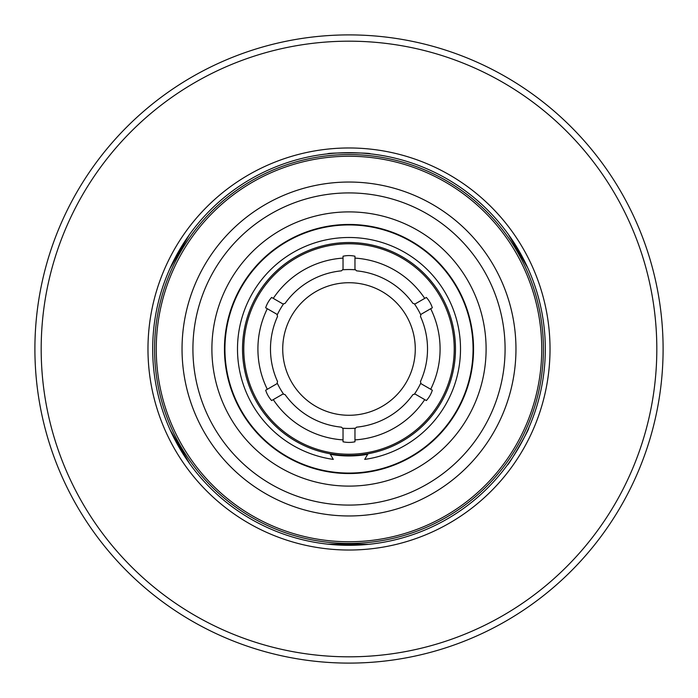 <?xml version="1.0" encoding="UTF-8"?>
<svg xmlns="http://www.w3.org/2000/svg" width="698" height="698" viewBox="0 0 698 698"><rect width="100%" height="100%" fill="white"/><g stroke="black" fill="none" stroke-linecap="round" stroke-linejoin="round"><path stroke-width="1.05" d="M455.48 349A106.48 106.48 0 0 1 349 455.48A106.48 106.48 0 0 1 242.52 349A106.48 106.48 0 0 1 349 242.52A106.48 106.48 0 0 1 455.48 349A106.48 106.48 0 0 0 349 242.52A106.48 106.48 0 0 0 242.52 349M415.275 349A66.275 66.275 0 0 0 349 282.725A66.275 66.275 0 0 0 282.725 349A66.275 66.275 0 0 0 349 415.275A66.275 66.275 0 0 0 415.275 349C415.205 337.108 412.248 326.062 406.393 315.862M34.9 349A314.1 314.1 0 0 0 349 663.1A314.1 314.1 0 0 0 663.1 349A314.1 314.1 0 0 0 349 34.9A314.1 314.1 0 0 0 34.9 349A314.1 314.1 0 0 1 349 34.9A314.1 314.1 0 0 1 663.1 349M420.842 315.025A79.467 79.467 0 0 0 414.342 303.77M355.5 269.803A79.467 79.467 0 0 0 342.5 269.803M283.658 303.77A79.467 79.467 0 0 0 277.158 315.025M277.542 316.447A78.525 78.525 0 0 0 277.542 381.553L276.966 383.699L265.668 390.226A28.269 28.269 0 0 0 271.635 400.556L282.934 394.038L285.081 394.606A78.525 78.525 0 0 0 341.462 427.159L343.032 428.729L343.032 441.782A28.269 28.269 0 0 0 354.968 441.782L354.968 428.729L356.538 427.159A78.525 78.525 0 0 0 412.919 394.606L415.066 394.038L426.365 400.556A28.269 28.269 0 0 0 432.332 390.226L421.034 383.699L420.458 381.553A78.525 78.525 0 0 0 420.458 316.447L421.034 314.301L432.332 307.774A28.269 28.269 0 0 0 426.365 297.444L415.066 303.962L412.919 303.394A78.525 78.525 0 0 0 356.538 270.841L354.968 269.271L354.968 256.218A28.269 28.269 0 0 0 343.032 256.218L343.032 269.271L341.462 270.841A78.525 78.525 0 0 0 285.081 303.394L282.934 303.962L271.635 297.444A28.269 28.269 0 0 0 265.668 307.774L276.966 314.301L277.542 316.447M277.158 382.975A79.467 79.467 0 0 0 283.658 394.23M342.5 428.197A79.467 79.467 0 0 0 355.5 428.197M414.342 394.23A79.467 79.467 0 0 0 420.842 382.975M224.459 349A124.541 124.541 0 0 1 349 224.459A124.541 124.541 0 0 1 473.541 349A124.541 124.541 0 0 1 349 473.541A124.541 124.541 0 0 1 224.459 349A6.282 6.282 -172.9 0 1 224.686 348.52L224.459 349.009M545.312 349A196.312 196.312 0 0 1 349 545.312A196.312 196.312 0 0 1 152.688 349A196.312 196.312 0 0 1 349 152.688A196.312 196.312 0 0 1 545.312 349A196.312 196.312 0 0 0 349 152.688A196.312 196.312 0 0 0 152.688 349M543.428 349A194.428 194.428 0 0 1 349 543.428A194.428 194.428 0 0 1 154.572 349A194.428 194.428 0 0 1 349 154.572A194.428 194.428 0 0 1 543.428 349A194.428 194.428 0 0 0 349 154.572A194.428 194.428 0 0 0 154.572 349M190.633 465.016L189.996 464.135M189.716 463.742L170.216 430.081M169.989 429.575L169.344 428.144M528.656 428.144C530.401 427.63 507.812 466.761 507.367 465.016M370.289 544.152L369.207 544.274M368.727 544.318L327.711 544.152M169.344 269.856L169.788 268.861M169.98 268.425L189.385 234.711M189.716 234.258L190.633 232.984M507.367 232.984L508.004 233.865M508.284 234.258L527.784 267.919M528.011 268.425L528.656 269.856M327.711 153.848C326.394 152.592 371.58 152.583 370.289 153.848M471.386 327.676L472.075 332.143M440.429 264.9L443.431 268.276M380.445 228.813L384.79 230.043M310.479 230.89L314.798 229.572M252.737 270.466L255.66 267.02M225.567 334.979L226.161 330.503M463.489 397.232L461.657 401.359M419.236 451.466L415.467 453.953M352.682 473.174L348.171 473.227M284.967 455.454L281.137 453.054M237.573 403.941L235.654 399.849M455.305 413.888A6.055 6.055 23.5 0 0 455.332 412.928M451.501 418.905A6.055 6.055 23.5 0 0 452.365 418.486M461.518 402.406A6.055 6.055 23.5 0 0 461.448 401.429M458.324 407.667A6.055 6.055 23.5 0 0 459.144 407.143M463.917 395.775A6.055 6.055 23.5 0 0 464.685 395.138M466.482 390.339A6.055 6.055 23.5 0 0 466.325 389.353M468.218 383.359A6.055 6.055 23.5 0 0 468.925 382.617M470.173 377.801A6.055 6.055 23.5 0 0 469.911 376.815M467.869 313.454A6.055 6.055 -9.2 0 0 468.061 312.451M466.508 307.722A6.055 6.055 -9.2 0 0 465.758 307.024M429.776 254.831A6.055 6.055 -41.9 0 0 429.401 253.88M425.536 250.748A6.055 6.055 -41.9 0 0 424.524 250.565M366.04 226.108A6.055 6.055 -74.7 0 0 365.211 225.515M360.264 224.965A6.055 6.055 -74.7 0 0 359.322 225.358M296.894 236.404A6.055 6.055 -107.4 0 0 295.873 236.352M291.415 238.568A6.055 6.055 -107.4 0 0 290.839 239.405M244.291 282.446A6.055 6.055 -140.1 0 0 243.41 282.952M240.854 287.227A6.055 6.055 -140.1 0 0 240.819 288.248M224.931 349.619A6.055 6.055 -172.9 0 0 224.468 350.527M224.625 355.509A6.055 6.055 -172.9 0 0 225.149 356.381M244.963 416.601A6.055 6.055 154.4 0 0 245.059 417.613M247.886 421.714A6.055 6.055 154.4 0 0 248.802 422.168M298.029 462.111A6.055 6.055 121.7 0 0 298.657 462.914M303.246 464.842A6.055 6.055 121.7 0 0 304.267 464.72M367.27 471.717A6.055 6.055 89 0 0 368.239 472.049M373.142 471.185A6.055 6.055 89 0 0 373.927 470.539M430.718 442.358A6.055 6.055 56.2 0 0 431.704 442.122M435.36 438.737A6.055 6.055 56.2 0 0 435.683 437.768M470.958 326.219A6.055 6.055 -9.2 0 0 471.263 325.268M470.182 320.26A6.055 6.055 -9.2 0 0 469.518 319.518M439.286 263.896A6.055 6.055 -41.9 0 0 439.025 262.937M435.404 259.307A6.055 6.055 -41.9 0 0 434.444 259.037M378.944 228.595A6.055 6.055 -74.7 0 0 378.203 227.923M373.194 226.833A6.055 6.055 -74.7 0 0 372.243 227.129M309.092 231.527A6.055 6.055 -107.4 0 0 308.106 231.361M303.307 233.141A6.055 6.055 -107.4 0 0 302.662 233.909M251.917 271.749A6.055 6.055 -140.1 0 0 251.001 272.141M247.921 276.234A6.055 6.055 -140.1 0 0 247.799 277.228M225.559 336.497A6.055 6.055 -172.9 0 0 225 337.326M224.625 342.439A6.055 6.055 -172.9 0 0 225.061 343.337M238.402 405.215A6.055 6.055 154.4 0 0 238.376 406.219M240.819 410.721A6.055 6.055 154.4 0 0 241.674 411.244M286.346 456.091A6.055 6.055 121.7 0 0 286.869 456.946M291.363 459.406A6.055 6.055 121.7 0 0 292.366 459.389M354.191 472.965A6.055 6.055 89 0 0 355.09 473.392M360.203 473.043A6.055 6.055 89 0 0 361.032 472.485M420.388 450.472A6.055 6.055 56.2 0 0 421.374 450.358M425.483 447.296A6.055 6.055 56.2 0 0 425.885 446.38M472.529 333.094A6.055 6.055 -9.2 0 0 471.944 332.309M472.686 339.254A6.055 6.055 -9.2 0 0 473.087 338.364M444.321 268.835A6.055 6.055 -41.9 0 0 443.405 268.494M447.784 273.93A6.055 6.055 -41.9 0 0 447.645 272.97M385.846 230.035A6.055 6.055 -74.7 0 0 384.895 230.235M391.517 232.443A6.055 6.055 -74.7 0 0 390.88 231.71M315.679 228.996A6.055 6.055 -107.4 0 0 314.99 229.686M321.752 227.958A6.055 6.055 -107.4 0 0 320.818 227.688M256.087 266.06A6.055 6.055 -140.1 0 0 255.878 267.011M260.633 261.907A6.055 6.055 -140.1 0 0 259.7 262.186M225.995 329.456A6.055 6.055 -172.9 0 0 226.335 330.372M227.574 323.506A6.055 6.055 -172.9 0 0 226.937 324.238M234.956 399.064A6.055 6.055 154.4 0 0 235.741 399.649M233.071 393.201A6.055 6.055 154.4 0 0 232.931 394.161M280.125 452.766A6.055 6.055 121.7 0 0 281.102 452.845M275.37 448.858A6.055 6.055 121.7 0 0 275.771 449.748M347.168 473.532A6.055 6.055 89 0 0 348.023 473.07M341.043 472.816A6.055 6.055 89 0 0 341.863 473.34M414.778 454.756A6.055 6.055 56.2 0 0 415.249 453.901M409.246 457.46A6.055 6.055 56.2 0 0 410.223 457.46M473.514 346.112A6.055 6.055 -9.2 0 0 473.017 345.301M473.026 352.385A6.055 6.055 -9.2 0 0 473.514 351.574M452.182 279.252A6.055 6.055 -41.9 0 0 451.327 278.834M455.166 284.801A6.055 6.055 -41.9 0 0 455.14 283.842M398.096 234.537A6.055 6.055 -74.7 0 0 397.145 234.65M403.601 237.59A6.055 6.055 -74.7 0 0 403.069 236.805M328.418 226.169A6.055 6.055 -107.4 0 0 327.685 226.771M334.7 225.759A6.055 6.055 -107.4 0 0 333.827 225.384M265.275 256.794A6.055 6.055 -140.1 0 0 264.987 257.702M270.344 253.051A6.055 6.055 -140.1 0 0 269.402 253.208M228.717 316.691A6.055 6.055 -172.9 0 0 228.961 317.616M230.951 310.811A6.055 6.055 -172.9 0 0 230.253 311.448M230.349 386.849A6.055 6.055 154.4 0 0 231.055 387.495M229.049 380.689A6.055 6.055 154.4 0 0 228.804 381.614M269.646 444.992A6.055 6.055 121.7 0 0 270.588 445.149M265.223 440.517A6.055 6.055 121.7 0 0 265.51 441.424M334.141 472.659A6.055 6.055 89 0 0 335.014 472.276M327.999 471.281A6.055 6.055 89 0 0 328.732 471.883M403.348 461.055A6.055 6.055 56.2 0 0 403.889 460.27M397.441 463.219A6.055 6.055 56.2 0 0 398.384 463.332M472.241 367.008A6.055 6.055 23.5 0 0 471.804 366.651M472.066 364.714A6.055 6.055 23.5 0 0 472.581 364.504M461.029 295.682A6.055 6.055 -9.2 0 0 461.343 295.228M414.42 243.576A6.055 6.055 -41.9 0 0 414.438 243.026M347.037 224.948A6.055 6.055 -74.7 0 0 346.758 224.477M280.282 245.696A6.055 6.055 -107.4 0 0 279.785 245.46M235.339 299.25A6.055 6.055 -140.1 0 0 234.798 299.311M256.532 431.722A6.055 6.055 154.4 0 0 256.358 432.245M315.932 468.585A6.055 6.055 121.7 0 0 316.072 469.117M444.041 428.755A6.055 6.055 56.2 0 0 444.582 428.851M462.408 297.523A6.055 6.055 -9.2 0 0 461.849 297.453M416.575 244.379A6.055 6.055 -41.9 0 0 416.069 244.623M349.288 224.459A6.055 6.055 -74.7 0 0 348.991 224.931M281.905 244.073A6.055 6.055 -107.4 0 0 281.913 244.632M235.828 297.008A6.055 6.055 -140.1 0 0 236.142 297.47M225.681 366.441A6.055 6.055 -172.9 0 0 226.196 366.668M254.691 430.343A6.055 6.055 154.4 0 0 255.241 430.256M383.813 468.576A6.055 6.055 89 0 0 383.961 468.044M442.942 430.771A6.055 6.055 56.2 0 0 442.776 430.238M367.977 453.779L364.705 459.397A111.505 111.505 0 0 0 460.505 349A111.505 111.505 0 0 0 349 237.495A111.505 111.505 0 0 0 237.495 349A111.505 111.505 0 0 0 333.295 459.397L330.023 453.779M473.07 349A124.069 124.069 0 0 1 349 473.07A124.069 124.069 0 0 1 224.931 349A124.069 124.069 0 0 1 349 224.931A124.069 124.069 0 0 1 473.07 349M367.663 454.311A106.951 106.951 0 0 1 330.337 454.311M243.776 349A105.224 105.224 0 0 0 349 454.224A105.224 105.224 0 0 0 454.224 349A105.224 105.224 0 0 0 349 243.776A105.224 105.224 0 0 0 243.776 349M147.976 349A201.024 201.024 0 0 1 349 147.976A201.024 201.024 0 0 1 550.024 349A201.024 201.024 0 0 1 349 550.024A201.024 201.024 0 0 1 147.976 349M41.182 349A307.818 307.818 0 0 0 349 656.818A307.818 307.818 0 0 0 656.818 349A307.818 307.818 0 0 0 349 41.182A307.818 307.818 0 0 0 41.182 349M267.299 389.275A91.089 91.089 0 0 1 267.299 308.725M270.475 349A78.525 78.525 0 0 0 277.542 381.553M341.462 270.841A78.525 78.525 0 0 0 285.081 303.394M273.267 298.386A91.089 91.089 0 0 1 343.032 258.103M412.919 303.394A78.525 78.525 0 0 0 356.538 270.841M354.968 258.103A91.089 91.089 0 0 1 424.733 298.386M420.458 381.553A78.525 78.525 0 0 0 420.458 316.447M430.701 308.725A91.089 91.089 0 0 1 430.701 389.275M356.538 427.159A78.525 78.525 0 0 0 412.919 394.606M424.733 399.614A91.089 91.089 0 0 1 354.968 439.897M343.032 439.897A91.089 91.089 0 0 1 273.267 399.614M285.081 394.606A78.525 78.525 0 0 0 341.462 427.159M211.895 349A137.105 137.105 0 0 1 349 211.895A137.105 137.105 0 0 1 486.105 349A137.105 137.105 0 0 1 349 486.105A137.105 137.105 0 0 1 211.895 349M192.918 349A156.082 156.082 0 0 0 349 505.082A156.082 156.082 0 0 0 505.082 349A156.082 156.082 0 0 0 349 192.918A156.082 156.082 0 0 0 192.918 349M515.962 349A166.962 166.962 0 0 1 349 515.962A166.962 166.962 0 0 1 182.038 349A166.962 166.962 0 0 1 349 182.038A166.962 166.962 0 0 1 515.962 349M156.256 349A192.744 192.744 0 0 0 349 541.744A192.744 192.744 0 0 0 541.744 349A192.744 192.744 0 0 0 349 156.256A192.744 192.744 0 0 0 156.256 349M450.315 420.615A6.282 6.282 23.5 0 0 451.074 420.371L450.315 420.615M455.524 412.614A6.282 6.282 -156.5 0 1 455.558 413.478L455.524 412.614M452.077 418.905A6.282 6.282 -156.5 0 1 451.274 419.236M461.605 401.088A6.282 6.282 -156.5 0 1 461.718 401.961L461.605 401.088M457.391 409.368A6.282 6.282 23.5 0 0 458.15 408.984L457.391 409.368M458.9 407.597A6.282 6.282 -156.5 0 1 458.124 408.033M463.245 397.389A6.282 6.282 23.5 0 0 463.987 396.839L463.245 397.389M466.447 388.995A6.282 6.282 -156.5 0 1 466.648 389.868L466.447 388.995M464.484 395.626A6.282 6.282 -156.5 0 1 463.76 396.159M469.998 376.44A6.282 6.282 -156.5 0 1 470.286 377.304L469.998 376.44M468.777 383.141A6.282 6.282 -156.5 0 1 468.69 383.219A6.282 6.282 -156.5 0 1 468.105 383.76M468.149 384.485A6.282 6.282 23.5 0 0 468.498 384.083L467.782 384.825A6.282 6.282 23.5 0 0 468.149 384.485M465.627 306.666A6.282 6.282 170.8 0 1 466.334 307.242L465.627 306.666M468.218 312.966A6.282 6.282 170.8 0 1 467.983 313.847M468.41 314.432A6.282 6.282 -9.2 0 0 468.498 313.908L468.297 314.911A6.282 6.282 -9.2 0 0 468.41 314.432M424.227 250.338A6.282 6.282 138.1 0 1 425.134 250.434L424.218 250.338M429.811 254.229A6.282 6.282 138.1 0 1 430.09 255.102M430.771 255.363A6.282 6.282 -41.9 0 0 430.553 254.875L430.928 255.826A6.282 6.282 -41.9 0 0 430.771 255.363M358.938 225.332A6.282 6.282 105.3 0 1 359.758 224.922L358.938 225.332M365.743 225.585A6.282 6.282 105.3 0 1 366.45 226.161M367.165 226.021A6.282 6.282 -74.7 0 0 366.72 225.724L367.549 226.326A6.282 6.282 -74.7 0 0 367.165 226.021M290.499 239.589A6.282 6.282 72.6 0 1 290.97 238.803L290.499 239.589M296.362 236.125A6.282 6.282 72.6 0 1 297.269 236.229M297.793 235.723A6.282 6.282 -107.4 0 0 297.261 235.715L298.282 235.767A6.282 6.282 -107.4 0 0 297.793 235.723M240.636 288.588A6.282 6.282 39.9 0 1 240.601 287.672L240.636 288.588M243.698 282.498A6.282 6.282 39.9 0 1 244.518 282.097M244.675 281.39A6.282 6.282 -140.1 0 0 244.221 281.669L245.12 281.163A6.282 6.282 -140.1 0 0 244.675 281.39M225.175 356.765A6.282 6.282 7.1 0 1 224.651 356.006L225.175 356.765M224.459 349.995A6.282 6.282 7.1 0 1 224.931 349.209M249.029 422.473A6.282 6.282 -25.6 0 1 248.183 422.124L249.029 422.473M244.762 417.168A6.282 6.282 -25.6 0 1 244.736 416.252M244.16 415.807A6.282 6.282 154.4 0 0 244.23 416.34L244.143 415.31A6.282 6.282 154.4 0 0 244.16 415.807M304.625 464.859A6.282 6.282 -58.3 0 1 303.717 465.025L304.625 464.859M298.168 462.695A6.282 6.282 -58.3 0 1 297.645 461.945M296.92 461.884A6.282 6.282 121.7 0 0 297.269 462.294L296.641 461.483A6.282 6.282 121.7 0 0 296.92 461.884M374.303 470.461A6.282 6.282 -91 0 1 373.631 471.08L374.303 470.461M367.706 472.136A6.282 6.282 -91 0 1 366.86 471.778M366.223 472.118A6.282 6.282 89 0 0 366.729 472.276L365.761 471.935A6.282 6.282 89 0 0 366.223 472.118M435.953 437.498A6.282 6.282 -123.8 0 1 435.726 438.388L435.953 437.498M431.303 442.471A6.282 6.282 -123.8 0 1 430.404 442.628M430.047 443.265A6.282 6.282 56.2 0 0 430.561 443.125L429.567 443.352A6.282 6.282 56.2 0 0 430.047 443.265M471.272 327.947A6.282 6.282 -9.2 0 0 471.604 327.074L471.272 327.947M469.422 319.143A6.282 6.282 170.8 0 1 470.068 319.78L469.422 319.143M471.359 325.783A6.282 6.282 170.8 0 1 471.037 326.629M440.482 265.188A6.282 6.282 -41.9 0 0 440.29 264.272L440.482 265.188M434.165 258.775A6.282 6.282 138.1 0 1 435.046 258.958L434.165 258.775M439.391 263.321A6.282 6.282 138.1 0 1 439.566 264.202M380.646 229.031A6.282 6.282 -74.7 0 0 379.991 228.368L380.646 229.031M371.868 227.059A6.282 6.282 105.3 0 1 372.715 226.737L371.868 227.059M378.717 228.054A6.282 6.282 105.3 0 1 379.346 228.7M310.758 230.968A6.282 6.282 -107.4 0 0 309.851 230.768L310.758 230.968M302.313 234.048A6.282 6.282 72.6 0 1 302.845 233.324L302.313 234.048M308.612 231.186A6.282 6.282 72.6 0 1 309.484 231.387M253.016 270.379A6.282 6.282 -140.1 0 0 252.144 270.702L253.016 270.379M247.581 277.542A6.282 6.282 39.9 0 1 247.633 276.644L247.581 277.542M251.324 271.723A6.282 6.282 39.9 0 1 252.17 271.426M225.751 334.752A6.282 6.282 -172.9 0 0 225.192 335.494L225.751 334.752M225.044 343.721A6.282 6.282 7.1 0 1 224.599 342.927L225.044 343.721M225.053 336.802A6.282 6.282 7.1 0 1 225.602 336.087M237.617 403.645A6.282 6.282 154.4 0 0 237.538 404.578L237.617 403.645M241.866 411.576A6.282 6.282 -25.6 0 1 241.072 411.148L241.866 411.576M238.131 405.747A6.282 6.282 -25.6 0 1 238.21 404.849M284.845 455.192A6.282 6.282 121.7 0 0 285.281 456.012L284.845 455.192M292.698 459.563A6.282 6.282 -58.3 0 1 291.799 459.633L292.698 459.563M286.416 456.675A6.282 6.282 -58.3 0 1 285.997 455.881M352.438 473.026A6.282 6.282 89 0 0 353.249 473.471L352.438 473.026M361.416 472.45A6.282 6.282 -91 0 1 360.7 472.991L361.416 472.45M354.567 473.419A6.282 6.282 -91 0 1 353.781 472.974M418.948 451.475A6.282 6.282 56.2 0 0 419.873 451.414L418.948 451.475M426.181 446.144A6.282 6.282 -123.8 0 1 425.876 446.99L426.181 446.144M420.946 450.664A6.282 6.282 -123.8 0 1 420.048 450.716M471.892 331.943A6.282 6.282 170.8 0 1 472.459 332.614L471.892 331.943M472.825 341.191A6.282 6.282 -9.2 0 0 473.253 340.45L472.825 341.191M473.131 338.879A6.282 6.282 170.8 0 1 472.721 339.664M443.16 268.207A6.282 6.282 138.1 0 1 444.007 268.468L443.16 268.207M448.945 275.483A6.282 6.282 -41.9 0 0 448.901 274.628L448.945 275.483M447.959 273.372A6.282 6.282 138.1 0 1 448.029 274.253M384.537 230.131A6.282 6.282 105.3 0 1 385.383 229.886L384.537 230.131M393.332 233.123A6.282 6.282 -74.7 0 0 392.834 232.425L393.332 233.123M391.36 231.884A6.282 6.282 105.3 0 1 391.901 232.582M314.624 229.79A6.282 6.282 72.6 0 1 315.208 229.127L314.624 229.79M323.645 227.548A6.282 6.282 -107.4 0 0 322.851 227.234L323.645 227.548M321.316 227.574A6.282 6.282 72.6 0 1 322.144 227.871M255.634 267.299A6.282 6.282 39.9 0 1 255.765 266.427L255.634 267.299M262.012 260.537A6.282 6.282 -140.1 0 0 261.174 260.694L262.012 260.537M260.066 261.811A6.282 6.282 39.9 0 1 260.921 261.619M226.283 330.747A6.282 6.282 7.1 0 1 225.925 329.936L226.283 330.747M227.993 321.612A6.282 6.282 -172.9 0 0 227.374 322.197L227.993 321.612M227.042 323.741A6.282 6.282 7.1 0 1 227.661 323.104M235.889 399.989A6.282 6.282 -25.6 0 1 235.156 399.509L235.889 399.989M232.39 391.377A6.282 6.282 154.4 0 0 232.19 392.206L232.39 391.377M232.748 393.681A6.282 6.282 -25.6 0 1 232.923 392.817M281.416 453.046A6.282 6.282 -58.3 0 1 280.535 453.037L281.416 453.046M273.817 447.697A6.282 6.282 121.7 0 0 274.096 448.5L273.817 447.697M275.361 449.442A6.282 6.282 -58.3 0 1 275.038 448.613M348.398 473.07A6.282 6.282 -91 0 1 347.648 473.541L348.398 473.07M339.115 472.677A6.282 6.282 89 0 0 339.778 473.2L339.115 472.677M341.348 473.314A6.282 6.282 -91 0 1 340.641 472.79M415.572 453.7A6.282 6.282 -123.8 0 1 415.197 454.503L415.572 453.7M407.545 458.385A6.282 6.282 56.2 0 0 408.391 458.473L407.545 458.385M409.77 457.714A6.282 6.282 -123.8 0 1 408.888 457.661M472.947 354.471A6.282 6.282 -9.2 0 0 473.453 353.851L472.947 354.471M473 344.925A6.282 6.282 170.8 0 1 473.497 345.632L473 344.925M473.506 352.08A6.282 6.282 170.8 0 1 473.008 352.795M456.23 286.59A6.282 6.282 -41.9 0 0 456.318 285.796L456.23 286.59M451.117 278.528A6.282 6.282 138.1 0 1 451.92 278.86L451.117 278.528M455.41 284.278A6.282 6.282 138.1 0 1 455.375 285.142M405.468 238.524A6.282 6.282 -74.7 0 0 405.11 237.809L405.468 238.524M396.804 234.511A6.282 6.282 105.3 0 1 397.659 234.354L396.804 234.511M403.523 237.023A6.282 6.282 105.3 0 1 403.968 237.774M336.776 225.533A6.282 6.282 -107.4 0 0 336.096 225.122L336.776 225.533M327.318 226.841A6.282 6.282 72.6 0 1 327.955 226.248L327.318 226.841M334.325 225.323A6.282 6.282 72.6 0 1 335.101 225.707M271.967 251.742A6.282 6.282 -140.1 0 0 271.173 251.769L271.967 251.742M264.716 257.955A6.282 6.282 39.9 0 1 264.926 257.108L264.716 257.955M269.794 252.885A6.282 6.282 39.9 0 1 270.658 252.798M231.614 308.83A6.282 6.282 -172.9 0 0 230.959 309.284L231.614 308.83M228.874 317.974A6.282 6.282 7.1 0 1 228.595 317.154L228.874 317.974M230.401 310.968A6.282 6.282 7.1 0 1 231.082 310.427M228.534 378.674A6.282 6.282 154.4 0 0 228.22 379.407L228.534 378.674M231.169 387.844A6.282 6.282 -25.6 0 1 230.488 387.303L231.169 387.844M228.674 381.125A6.282 6.282 -25.6 0 1 228.944 380.297M263.696 439.094A6.282 6.282 121.7 0 0 263.835 439.871L263.696 439.094M270.876 445.385A6.282 6.282 -58.3 0 1 270.013 445.298L270.876 445.385M265.135 441.084A6.282 6.282 -58.3 0 1 264.926 440.237M325.94 470.906A6.282 6.282 89 0 0 326.481 471.49L325.94 470.906M335.389 472.319A6.282 6.282 -91 0 1 334.612 472.712L335.389 472.319M328.235 471.804A6.282 6.282 -91 0 1 327.598 471.211M395.513 464.022A6.282 6.282 56.2 0 0 396.281 464.222L395.513 464.022M404.221 460.104A6.282 6.282 -123.8 0 1 403.776 460.855L404.221 460.104M397.921 463.533A6.282 6.282 -123.8 0 1 397.066 463.376M471.839 366.406A6.282 6.282 -156.5 0 1 472.276 366.755L471.839 366.406M471.892 366.075A6.282 6.282 23.5 0 0 472.406 365.831L471.892 366.075M472.546 364.775A6.282 6.282 -156.5 0 1 472.04 364.975M461.614 296.929A6.282 6.282 -9.2 0 0 461.91 296.441L461.614 296.929M461.457 295.481A6.282 6.282 170.8 0 1 461.142 295.917M415.58 244.309A6.282 6.282 -41.9 0 0 415.572 243.742L415.58 244.309M414.673 243.174A6.282 6.282 138.1 0 1 414.647 243.715M348.415 224.931A6.282 6.282 -74.7 0 0 348.093 224.459L348.415 224.931M347.028 224.468A6.282 6.282 105.3 0 1 347.307 224.939M281.434 244.946A6.282 6.282 -107.4 0 0 280.91 244.719L281.434 244.946M280.02 245.303A6.282 6.282 72.6 0 1 280.5 245.556M235.898 297.994A6.282 6.282 -140.1 0 0 235.339 298.081L235.898 297.994M234.903 299.058A6.282 6.282 39.9 0 1 235.444 299.006M255.616 430.692A6.282 6.282 154.4 0 0 255.468 431.242L255.616 430.692M256.175 432.036A6.282 6.282 -25.6 0 1 256.358 431.521M314.606 468.21A6.282 6.282 121.7 0 0 314.781 468.751L314.606 468.21M315.801 469.039A6.282 6.282 -58.3 0 1 315.679 468.515M384.519 467.878A6.282 6.282 89 0 0 384.956 468.245L384.511 467.878M443.151 429.802A6.282 6.282 56.2 0 0 443.71 429.872L443.151 429.802M444.399 429.061A6.282 6.282 -123.8 0 1 443.867 428.956M461.753 297.235A6.282 6.282 170.8 0 1 462.303 297.287L461.753 297.235M415.868 244.492A6.282 6.282 138.1 0 1 416.357 244.248L415.868 244.492M348.747 224.931A6.282 6.282 105.3 0 1 349.035 224.459L348.747 224.931M281.713 244.762A6.282 6.282 72.6 0 1 281.695 244.213L281.713 244.762M236.037 297.688A6.282 6.282 39.9 0 1 235.723 297.235L236.037 297.688M226.231 366.904A6.282 6.282 7.1 0 1 225.716 366.694L226.231 366.904M255.398 430.439A6.282 6.282 -25.6 0 1 254.857 430.535L255.398 430.439M384.197 467.974A6.282 6.282 -91 0 1 384.057 468.506L384.197 467.974M442.925 430.055A6.282 6.282 -123.8 0 1 443.108 430.587L442.925 430.055"/></g></svg>
